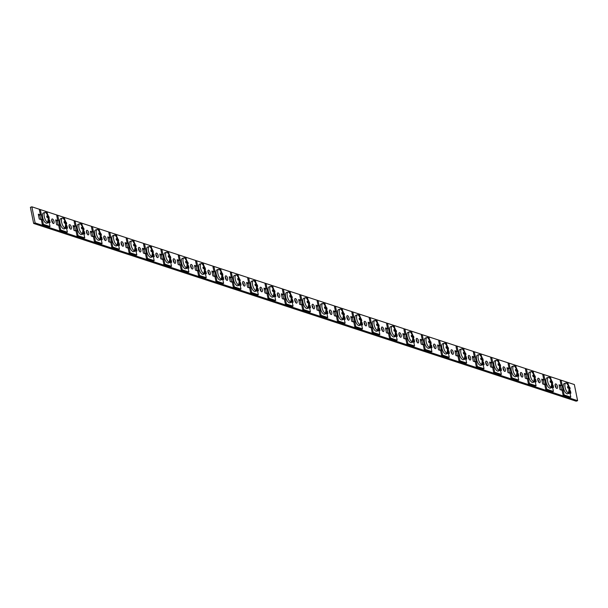 <?xml version="1.0" encoding="UTF-8"?>
<svg xmlns="http://www.w3.org/2000/svg" width="608" height="608" viewBox="0 0 608 608"><rect width="100%" height="100%" fill="white"/><g stroke="black" fill="none" stroke-linecap="round" stroke-linejoin="round"><path stroke-width="0.91" d="M52.432 218.971A2.394 1.003 -108.9 0 1 53.945 221.259A2.394 1.003 -108.9 0 1 53.671 223.501A2.394 1.003 -108.9 0 1 53.344 223.493A2.394 1.003 -108.9 0 1 51.832 221.213A2.394 1.003 -108.9 0 1 52.113 218.971A2.394 1.003 -108.9 0 1 52.432 218.971M52.645 222.916A2.394 1.003 71.1 0 0 51.665 220.05M69.791 224.664A2.394 1.003 -108.9 0 1 71.303 226.944A2.394 1.003 -108.9 0 1 71.03 229.186A2.394 1.003 -108.9 0 1 70.703 229.178A2.394 1.003 -108.9 0 1 69.19 226.898A2.394 1.003 -108.9 0 1 69.472 224.656A2.394 1.003 -108.9 0 1 69.791 224.664M70.004 228.608A2.394 1.003 71.1 0 0 69.023 225.743M87.157 230.348A2.394 1.003 -108.9 0 1 88.669 232.636A2.394 1.003 -108.9 0 1 88.388 234.878A2.394 1.003 -108.9 0 1 88.061 234.87A2.394 1.003 -108.9 0 1 86.556 232.583A2.394 1.003 -108.9 0 1 86.83 230.341A2.394 1.003 -108.9 0 1 87.157 230.348M87.362 234.293A2.394 1.003 71.1 0 0 86.382 231.428M104.515 236.041A2.394 1.003 -108.9 0 1 106.028 238.321A2.394 1.003 -108.9 0 1 105.746 240.563A2.394 1.003 -108.9 0 1 105.427 240.555A2.394 1.003 -108.9 0 1 103.915 238.275A2.394 1.003 -108.9 0 1 104.188 236.033A2.394 1.003 -108.9 0 1 104.515 236.041M104.728 239.985A2.394 1.003 71.1 0 0 103.74 237.12M121.874 241.726A2.394 1.003 -108.9 0 1 123.386 244.006A2.394 1.003 -108.9 0 1 123.105 246.248A2.394 1.003 -108.9 0 1 122.786 246.24A2.394 1.003 -108.9 0 1 121.273 243.96A2.394 1.003 -108.9 0 1 121.547 241.718A2.394 1.003 -108.9 0 1 121.874 241.726M122.086 245.67A2.394 1.003 71.1 0 0 121.098 242.805M139.232 247.41A2.394 1.003 -108.9 0 1 140.744 249.698A2.394 1.003 -108.9 0 1 140.463 251.94A2.394 1.003 -108.9 0 1 140.144 251.932A2.394 1.003 -108.9 0 1 138.632 249.645A2.394 1.003 -108.9 0 1 138.905 247.403A2.394 1.003 -108.9 0 1 139.232 247.41M139.445 251.355A2.394 1.003 71.1 0 0 138.457 248.49M156.59 253.103A2.394 1.003 -108.9 0 1 158.103 255.383A2.394 1.003 -108.9 0 1 157.822 257.625A2.394 1.003 -108.9 0 1 157.502 257.617A2.394 1.003 -108.9 0 1 155.99 255.337A2.394 1.003 -108.9 0 1 156.271 253.095A2.394 1.003 -108.9 0 1 156.59 253.103M156.803 257.047A2.394 1.003 71.1 0 0 155.823 254.182M173.949 258.788A2.394 1.003 -108.9 0 1 175.461 261.068A2.394 1.003 -108.9 0 1 175.18 263.31A2.394 1.003 -108.9 0 1 174.861 263.31A2.394 1.003 -108.9 0 1 173.348 261.022A2.394 1.003 -108.9 0 1 173.63 258.78A2.394 1.003 -108.9 0 1 173.949 258.788M174.162 262.732A2.394 1.003 71.1 0 0 173.181 259.867M191.307 264.472A2.394 1.003 -108.9 0 1 192.82 266.76A2.394 1.003 -108.9 0 1 192.546 269.002A2.394 1.003 -108.9 0 1 192.219 268.994A2.394 1.003 -108.9 0 1 190.707 266.707A2.394 1.003 -108.9 0 1 190.988 264.465A2.394 1.003 -108.9 0 1 191.307 264.472M191.52 268.417A2.394 1.003 71.1 0 0 190.54 265.552M208.666 270.165A2.394 1.003 -108.9 0 1 210.178 272.445A2.394 1.003 -108.9 0 1 209.904 274.687A2.394 1.003 -108.9 0 1 209.578 274.679A2.394 1.003 -108.9 0 1 208.065 272.399A2.394 1.003 -108.9 0 1 208.346 270.157A2.394 1.003 -108.9 0 1 208.666 270.165M208.878 274.109A2.394 1.003 71.1 0 0 207.898 271.244M226.024 275.85A2.394 1.003 -108.9 0 1 227.536 278.137A2.394 1.003 -108.9 0 1 227.263 280.379A2.394 1.003 -108.9 0 1 226.936 280.372A2.394 1.003 -108.9 0 1 225.424 278.084A2.394 1.003 -108.9 0 1 225.705 275.842A2.394 1.003 -108.9 0 1 226.024 275.85M226.237 279.794A2.394 1.003 71.1 0 0 225.256 276.929M243.39 281.534A2.394 1.003 -108.9 0 1 244.895 283.822A2.394 1.003 -108.9 0 1 244.621 286.064A2.394 1.003 -108.9 0 1 244.294 286.056A2.394 1.003 -108.9 0 1 242.79 283.776A2.394 1.003 -108.9 0 1 243.063 281.527A2.394 1.003 -108.9 0 1 243.39 281.534M243.595 285.479A2.394 1.003 71.1 0 0 242.615 282.614M260.748 287.227A2.394 1.003 -108.9 0 1 262.261 289.507A2.394 1.003 -108.9 0 1 261.98 291.749A2.394 1.003 -108.9 0 1 261.66 291.741A2.394 1.003 -108.9 0 1 260.148 289.461A2.394 1.003 -108.9 0 1 260.422 287.219A2.394 1.003 -108.9 0 1 260.748 287.227M260.961 291.171A2.394 1.003 71.1 0 0 259.973 288.306M278.107 292.912A2.394 1.003 -108.9 0 1 279.619 295.199A2.394 1.003 -108.9 0 1 279.338 297.441A2.394 1.003 -108.9 0 1 279.019 297.434A2.394 1.003 -108.9 0 1 277.506 295.146A2.394 1.003 -108.9 0 1 277.78 292.904A2.394 1.003 -108.9 0 1 278.107 292.912M278.32 296.856A2.394 1.003 71.1 0 0 277.332 293.991M295.465 298.604A2.394 1.003 -108.9 0 1 296.978 300.884A2.394 1.003 -108.9 0 1 296.696 303.126A2.394 1.003 -108.9 0 1 296.377 303.118A2.394 1.003 -108.9 0 1 294.865 300.838A2.394 1.003 -108.9 0 1 295.138 298.596A2.394 1.003 -108.9 0 1 295.465 298.604M295.678 302.541A2.394 1.003 71.1 0 0 294.69 299.676M312.824 304.289A2.394 1.003 -108.9 0 1 314.336 306.569A2.394 1.003 -108.9 0 1 314.055 308.811A2.394 1.003 -108.9 0 1 313.736 308.803A2.394 1.003 -108.9 0 1 312.223 306.523A2.394 1.003 -108.9 0 1 312.504 304.281A2.394 1.003 -108.9 0 1 312.824 304.289M313.036 308.233A2.394 1.003 71.1 0 0 312.056 305.368M330.182 309.974A2.394 1.003 -108.9 0 1 331.694 312.261A2.394 1.003 -108.9 0 1 331.413 314.503A2.394 1.003 -108.9 0 1 331.094 314.496A2.394 1.003 -108.9 0 1 329.582 312.208A2.394 1.003 -108.9 0 1 329.863 309.966A2.394 1.003 -108.9 0 1 330.182 309.974M330.395 313.918A2.394 1.003 71.1 0 0 329.414 311.053M347.54 315.666A2.394 1.003 -108.9 0 1 349.053 317.946A2.394 1.003 -108.9 0 1 348.779 320.188A2.394 1.003 -108.9 0 1 348.452 320.18A2.394 1.003 -108.9 0 1 346.94 317.9A2.394 1.003 -108.9 0 1 347.221 315.658A2.394 1.003 -108.9 0 1 347.54 315.666M347.753 319.61A2.394 1.003 71.1 0 0 346.773 316.745M364.899 321.351A2.394 1.003 -108.9 0 1 366.411 323.631A2.394 1.003 -108.9 0 1 366.138 325.873A2.394 1.003 -108.9 0 1 365.811 325.865A2.394 1.003 -108.9 0 1 364.298 323.585A2.394 1.003 -108.9 0 1 364.58 321.343A2.394 1.003 -108.9 0 1 364.899 321.351M365.112 325.295A2.394 1.003 71.1 0 0 364.131 322.43M382.257 327.036A2.394 1.003 -108.9 0 1 383.77 329.323A2.394 1.003 -108.9 0 1 383.496 331.565A2.394 1.003 -108.9 0 1 383.169 331.558A2.394 1.003 -108.9 0 1 381.657 329.27A2.394 1.003 -108.9 0 1 381.938 327.028A2.394 1.003 -108.9 0 1 382.257 327.036M382.47 330.98A2.394 1.003 71.1 0 0 381.49 328.115M399.623 332.728A2.394 1.003 -108.9 0 1 401.128 335.008A2.394 1.003 -108.9 0 1 400.854 337.25A2.394 1.003 -108.9 0 1 400.528 337.242A2.394 1.003 -108.9 0 1 399.015 334.962A2.394 1.003 -108.9 0 1 399.296 332.72A2.394 1.003 -108.9 0 1 399.623 332.728M399.828 336.672A2.394 1.003 71.1 0 0 398.848 333.807M416.982 338.413A2.394 1.003 -108.9 0 1 418.494 340.693A2.394 1.003 -108.9 0 1 418.213 342.942A2.394 1.003 -108.9 0 1 417.894 342.935A2.394 1.003 -108.9 0 1 416.381 340.647A2.394 1.003 -108.9 0 1 416.655 338.405A2.394 1.003 -108.9 0 1 416.982 338.413M417.194 342.357A2.394 1.003 71.1 0 0 416.206 339.492M434.34 344.098A2.394 1.003 -108.9 0 1 435.852 346.385A2.394 1.003 -108.9 0 1 435.571 348.627A2.394 1.003 -108.9 0 1 435.252 348.62A2.394 1.003 -108.9 0 1 433.74 346.332A2.394 1.003 -108.9 0 1 434.013 344.09A2.394 1.003 -108.9 0 1 434.34 344.098M434.553 348.042A2.394 1.003 71.1 0 0 433.565 345.177M451.698 349.79A2.394 1.003 -108.9 0 1 453.211 352.07A2.394 1.003 -108.9 0 1 452.93 354.312A2.394 1.003 -108.9 0 1 452.61 354.304A2.394 1.003 -108.9 0 1 451.098 352.024A2.394 1.003 -108.9 0 1 451.372 349.782A2.394 1.003 -108.9 0 1 451.698 349.79M451.911 353.734A2.394 1.003 71.1 0 0 450.923 350.869M469.057 355.475A2.394 1.003 -108.9 0 1 470.569 357.762A2.394 1.003 -108.9 0 1 470.288 360.004A2.394 1.003 -108.9 0 1 469.969 359.997A2.394 1.003 -108.9 0 1 468.456 357.709A2.394 1.003 -108.9 0 1 468.738 355.467A2.394 1.003 -108.9 0 1 469.057 355.475M469.27 359.419A2.394 1.003 71.1 0 0 468.282 356.554M486.415 361.16A2.394 1.003 -108.9 0 1 487.928 363.447A2.394 1.003 -108.9 0 1 487.646 365.689A2.394 1.003 -108.9 0 1 487.327 365.682A2.394 1.003 -108.9 0 1 485.815 363.402A2.394 1.003 -108.9 0 1 486.096 361.16A2.394 1.003 -108.9 0 1 486.415 361.16M486.628 365.104A2.394 1.003 71.1 0 0 485.648 362.239M503.774 366.852A2.394 1.003 -108.9 0 1 505.286 369.132A2.394 1.003 -108.9 0 1 505.012 371.374A2.394 1.003 -108.9 0 1 504.686 371.366A2.394 1.003 -108.9 0 1 503.173 369.086A2.394 1.003 -108.9 0 1 503.454 366.844A2.394 1.003 -108.9 0 1 503.774 366.852M503.986 370.796A2.394 1.003 71.1 0 0 503.006 367.931M521.132 372.537A2.394 1.003 -108.9 0 1 522.644 374.824A2.394 1.003 -108.9 0 1 522.371 377.066A2.394 1.003 -108.9 0 1 522.044 377.059A2.394 1.003 -108.9 0 1 520.532 374.771A2.394 1.003 -108.9 0 1 520.813 372.529A2.394 1.003 -108.9 0 1 521.132 372.537M521.345 376.481A2.394 1.003 71.1 0 0 520.364 373.616M538.49 378.229A2.394 1.003 -108.9 0 1 540.003 380.509A2.394 1.003 -108.9 0 1 539.729 382.751A2.394 1.003 -108.9 0 1 539.402 382.744A2.394 1.003 -108.9 0 1 537.89 380.464A2.394 1.003 -108.9 0 1 538.171 378.222A2.394 1.003 -108.9 0 1 538.49 378.229M538.703 382.174A2.394 1.003 71.1 0 0 537.723 379.308M555.856 383.914A2.394 1.003 -108.9 0 1 557.361 386.194A2.394 1.003 -108.9 0 1 557.088 388.436A2.394 1.003 -108.9 0 1 556.761 388.428A2.394 1.003 -108.9 0 1 555.248 386.148A2.394 1.003 -108.9 0 1 555.53 383.906A2.394 1.003 -108.9 0 1 555.856 383.914M556.062 387.858A2.394 1.003 71.1 0 0 555.081 384.993M45.098 212.352L43.434 212.929A5.419 2.272 71.1 0 0 42.803 217.998A5.419 2.272 71.1 0 0 46.223 223.166A5.419 2.272 71.1 0 0 46.953 223.182L48.617 222.612A5.419 2.272 -108.9 0 1 47.888 222.589A5.419 2.272 -108.9 0 1 44.468 217.428A5.419 2.272 -108.9 0 1 45.098 212.352A5.419 2.272 -108.9 0 1 45.828 212.374A5.419 2.272 -108.9 0 1 46.938 213.134L49.598 220.864A5.419 2.272 -108.9 0 1 48.617 222.612M62.457 218.044L60.792 218.614A5.419 2.272 71.1 0 0 60.162 223.683A5.419 2.272 71.1 0 0 63.582 228.851A5.419 2.272 71.1 0 0 64.311 228.866L65.976 228.296A5.419 2.272 -108.9 0 1 65.246 228.281A5.419 2.272 -108.9 0 1 61.826 223.113A5.419 2.272 -108.9 0 1 62.457 218.044A5.419 2.272 -108.9 0 1 63.186 218.059A5.419 2.272 -108.9 0 1 64.304 218.819L66.956 226.548A5.419 2.272 -108.9 0 1 65.976 228.296M79.815 223.729L78.151 224.299A5.419 2.272 71.1 0 0 77.52 229.376A5.419 2.272 71.1 0 0 80.94 234.536A5.419 2.272 71.1 0 0 81.67 234.559L83.334 233.981A5.419 2.272 -108.9 0 1 82.604 233.966A5.419 2.272 -108.9 0 1 79.184 228.806A5.419 2.272 -108.9 0 1 79.815 223.729A5.419 2.272 -108.9 0 1 80.545 223.744A5.419 2.272 -108.9 0 1 81.662 224.512L84.314 232.241A5.419 2.272 -108.9 0 1 83.334 233.981M97.174 229.421L95.509 229.991A5.419 2.272 71.1 0 0 94.878 235.06A5.419 2.272 71.1 0 0 98.298 240.228A5.419 2.272 71.1 0 0 99.028 240.244L100.692 239.674A5.419 2.272 -108.9 0 1 99.963 239.651A5.419 2.272 -108.9 0 1 96.543 234.49A5.419 2.272 -108.9 0 1 97.174 229.421A5.419 2.272 -108.9 0 1 97.903 229.436A5.419 2.272 -108.9 0 1 99.02 230.196L101.673 237.926A5.419 2.272 -108.9 0 1 100.692 239.674M114.532 235.106L112.868 235.676A5.419 2.272 71.1 0 0 112.237 240.753A5.419 2.272 71.1 0 0 115.657 245.913A5.419 2.272 71.1 0 0 116.386 245.928L118.051 245.358A5.419 2.272 -108.9 0 1 117.321 245.343A5.419 2.272 -108.9 0 1 113.909 240.175A5.419 2.272 -108.9 0 1 114.532 235.106A5.419 2.272 -108.9 0 1 115.262 235.121A5.419 2.272 -108.9 0 1 116.379 235.881L119.031 243.61A5.419 2.272 -108.9 0 1 118.051 245.358M131.89 240.791L130.226 241.368A5.419 2.272 71.1 0 0 129.595 246.438A5.419 2.272 71.1 0 0 133.015 251.598A5.419 2.272 71.1 0 0 133.745 251.621L135.417 251.043A5.419 2.272 -108.9 0 1 134.687 251.028A5.419 2.272 -108.9 0 1 131.267 245.868A5.419 2.272 -108.9 0 1 131.89 240.791A5.419 2.272 -108.9 0 1 132.62 240.806A5.419 2.272 -108.9 0 1 133.737 241.574L136.39 249.303A5.419 2.272 -108.9 0 1 135.417 251.043M149.256 246.483L147.584 247.053A5.419 2.272 71.1 0 0 146.954 252.122A5.419 2.272 71.1 0 0 150.374 257.29A5.419 2.272 71.1 0 0 151.103 257.306L152.775 256.736A5.419 2.272 -108.9 0 1 152.046 256.72A5.419 2.272 -108.9 0 1 148.626 251.552A5.419 2.272 -108.9 0 1 149.256 246.483A5.419 2.272 -108.9 0 1 149.986 246.498A5.419 2.272 -108.9 0 1 151.096 247.258L153.748 254.988A5.419 2.272 -108.9 0 1 152.775 256.736M166.615 252.168L164.943 252.738A5.419 2.272 71.1 0 0 164.32 257.815A5.419 2.272 71.1 0 0 167.74 262.975A5.419 2.272 71.1 0 0 168.469 262.99L170.134 262.42A5.419 2.272 -108.9 0 1 169.404 262.405A5.419 2.272 -108.9 0 1 165.984 257.237A5.419 2.272 -108.9 0 1 166.615 252.168A5.419 2.272 -108.9 0 1 167.344 252.183A5.419 2.272 -108.9 0 1 168.454 252.943L171.106 260.672A5.419 2.272 -108.9 0 1 170.134 262.42M183.973 257.853L182.309 258.43A5.419 2.272 71.1 0 0 181.678 263.5A5.419 2.272 71.1 0 0 185.098 268.668A5.419 2.272 71.1 0 0 185.828 268.683L187.492 268.105A5.419 2.272 -108.9 0 1 186.762 268.09A5.419 2.272 -108.9 0 1 183.342 262.93A5.419 2.272 -108.9 0 1 183.973 257.853A5.419 2.272 -108.9 0 1 184.703 257.876A5.419 2.272 -108.9 0 1 185.812 258.636L188.465 266.365A5.419 2.272 -108.9 0 1 187.492 268.105M201.332 263.545L199.667 264.115A5.419 2.272 71.1 0 0 199.036 269.184A5.419 2.272 71.1 0 0 202.456 274.352A5.419 2.272 71.1 0 0 203.186 274.368L204.85 273.798A5.419 2.272 -108.9 0 1 204.121 273.782A5.419 2.272 -108.9 0 1 200.701 268.614A5.419 2.272 -108.9 0 1 201.332 263.545A5.419 2.272 -108.9 0 1 202.061 263.56A5.419 2.272 -108.9 0 1 203.171 264.32L205.831 272.05A5.419 2.272 -108.9 0 1 204.85 273.798M218.69 269.23L217.026 269.8A5.419 2.272 71.1 0 0 216.395 274.877A5.419 2.272 71.1 0 0 219.815 280.037A5.419 2.272 71.1 0 0 220.544 280.052L222.209 279.482A5.419 2.272 -108.9 0 1 221.479 279.467A5.419 2.272 -108.9 0 1 218.059 274.299A5.419 2.272 -108.9 0 1 218.69 269.23A5.419 2.272 -108.9 0 1 219.42 269.245A5.419 2.272 -108.9 0 1 220.537 270.005L223.189 277.734A5.419 2.272 -108.9 0 1 222.209 279.482M236.048 274.915L234.384 275.492A5.419 2.272 71.1 0 0 233.753 280.562A5.419 2.272 71.1 0 0 237.173 285.73A5.419 2.272 71.1 0 0 237.903 285.745L239.567 285.175A5.419 2.272 -108.9 0 1 238.838 285.152A5.419 2.272 -108.9 0 1 235.418 279.992A5.419 2.272 -108.9 0 1 236.048 274.915A5.419 2.272 -108.9 0 1 236.778 274.938A5.419 2.272 -108.9 0 1 237.895 275.698L240.548 283.427A5.419 2.272 -108.9 0 1 239.567 285.175M253.407 280.607L251.742 281.177A5.419 2.272 71.1 0 0 251.112 286.246A5.419 2.272 71.1 0 0 254.532 291.414A5.419 2.272 71.1 0 0 255.261 291.43L256.926 290.86A5.419 2.272 -108.9 0 1 256.196 290.844A5.419 2.272 -108.9 0 1 252.776 285.676A5.419 2.272 -108.9 0 1 253.407 280.607A5.419 2.272 -108.9 0 1 254.136 280.622A5.419 2.272 -108.9 0 1 255.254 281.382L257.906 289.112A5.419 2.272 -108.9 0 1 256.926 290.86M270.765 286.292L269.101 286.862A5.419 2.272 71.1 0 0 268.47 291.939A5.419 2.272 71.1 0 0 271.89 297.099A5.419 2.272 71.1 0 0 272.62 297.122L274.284 296.544A5.419 2.272 -108.9 0 1 273.554 296.529A5.419 2.272 -108.9 0 1 270.142 291.369A5.419 2.272 -108.9 0 1 270.765 286.292A5.419 2.272 -108.9 0 1 271.495 286.307A5.419 2.272 -108.9 0 1 272.612 287.067L275.264 294.804A5.419 2.272 -108.9 0 1 274.284 296.544M288.124 291.984L286.459 292.554A5.419 2.272 71.1 0 0 285.828 297.624A5.419 2.272 71.1 0 0 289.248 302.792A5.419 2.272 71.1 0 0 289.978 302.807L291.65 302.237A5.419 2.272 -108.9 0 1 290.92 302.214A5.419 2.272 -108.9 0 1 287.5 297.054A5.419 2.272 -108.9 0 1 288.124 291.984A5.419 2.272 -108.9 0 1 288.853 292A5.419 2.272 -108.9 0 1 289.97 292.76L292.623 300.489A5.419 2.272 -108.9 0 1 291.65 302.237M305.49 297.669L303.818 298.239A5.419 2.272 71.1 0 0 303.187 303.316A5.419 2.272 71.1 0 0 306.607 308.476A5.419 2.272 71.1 0 0 307.336 308.492L309.008 307.922A5.419 2.272 -108.9 0 1 308.279 307.906A5.419 2.272 -108.9 0 1 304.859 302.738A5.419 2.272 -108.9 0 1 305.49 297.669A5.419 2.272 -108.9 0 1 306.219 297.684A5.419 2.272 -108.9 0 1 307.329 298.444L309.981 306.174A5.419 2.272 -108.9 0 1 309.008 307.922M322.848 303.354L321.176 303.924A5.419 2.272 71.1 0 0 320.553 309.001A5.419 2.272 71.1 0 0 323.973 314.161A5.419 2.272 71.1 0 0 324.702 314.184L326.367 313.606A5.419 2.272 -108.9 0 1 325.637 313.591A5.419 2.272 -108.9 0 1 322.217 308.431A5.419 2.272 -108.9 0 1 322.848 303.354A5.419 2.272 -108.9 0 1 323.578 303.369A5.419 2.272 -108.9 0 1 324.687 304.137L327.34 311.866A5.419 2.272 -108.9 0 1 326.367 313.606M340.206 309.046L338.542 309.616A5.419 2.272 71.1 0 0 337.911 314.686A5.419 2.272 71.1 0 0 341.331 319.854A5.419 2.272 71.1 0 0 342.061 319.869L343.725 319.299A5.419 2.272 -108.9 0 1 342.996 319.284A5.419 2.272 -108.9 0 1 339.576 314.116A5.419 2.272 -108.9 0 1 340.206 309.046A5.419 2.272 -108.9 0 1 340.936 309.062A5.419 2.272 -108.9 0 1 342.046 309.822L344.698 317.551A5.419 2.272 -108.9 0 1 343.725 319.299M357.565 314.731L355.9 315.301A5.419 2.272 71.1 0 0 355.27 320.378A5.419 2.272 71.1 0 0 358.69 325.538A5.419 2.272 71.1 0 0 359.419 325.554L361.084 324.984A5.419 2.272 -108.9 0 1 360.354 324.968A5.419 2.272 -108.9 0 1 356.934 319.8A5.419 2.272 -108.9 0 1 357.565 314.731A5.419 2.272 -108.9 0 1 358.294 314.746A5.419 2.272 -108.9 0 1 359.404 315.506L362.064 323.236A5.419 2.272 -108.9 0 1 361.084 324.984M374.923 320.416L373.259 320.994A5.419 2.272 71.1 0 0 372.628 326.063A5.419 2.272 71.1 0 0 376.048 331.223A5.419 2.272 71.1 0 0 376.778 331.246L378.442 330.668A5.419 2.272 -108.9 0 1 377.712 330.653A5.419 2.272 -108.9 0 1 374.292 325.493A5.419 2.272 -108.9 0 1 374.923 320.416A5.419 2.272 -108.9 0 1 375.653 320.431A5.419 2.272 -108.9 0 1 376.77 321.199L379.422 328.928A5.419 2.272 -108.9 0 1 378.442 330.668M392.282 326.108L390.617 326.678A5.419 2.272 71.1 0 0 389.986 331.748A5.419 2.272 71.1 0 0 393.406 336.916A5.419 2.272 71.1 0 0 394.136 336.931L395.8 336.361A5.419 2.272 -108.9 0 1 395.071 336.346A5.419 2.272 -108.9 0 1 391.651 331.178A5.419 2.272 -108.9 0 1 392.282 326.108A5.419 2.272 -108.9 0 1 393.011 326.124A5.419 2.272 -108.9 0 1 394.128 326.884L396.781 334.613A5.419 2.272 -108.9 0 1 395.8 336.361M409.64 331.793L407.976 332.363A5.419 2.272 71.1 0 0 407.345 337.44A5.419 2.272 71.1 0 0 410.765 342.6A5.419 2.272 71.1 0 0 411.494 342.616L413.159 342.046A5.419 2.272 -108.9 0 1 412.429 342.03A5.419 2.272 -108.9 0 1 409.009 336.862A5.419 2.272 -108.9 0 1 409.64 331.793A5.419 2.272 -108.9 0 1 410.37 331.808A5.419 2.272 -108.9 0 1 411.487 332.568L414.139 340.298A5.419 2.272 -108.9 0 1 413.159 342.046M426.998 337.478L425.334 338.056A5.419 2.272 71.1 0 0 424.703 343.125A5.419 2.272 71.1 0 0 428.123 348.293A5.419 2.272 71.1 0 0 428.853 348.308L430.517 347.738A5.419 2.272 -108.9 0 1 429.788 347.715A5.419 2.272 -108.9 0 1 426.368 342.555A5.419 2.272 -108.9 0 1 426.998 337.478A5.419 2.272 -108.9 0 1 427.728 337.501A5.419 2.272 -108.9 0 1 428.845 338.261L431.498 345.99A5.419 2.272 -108.9 0 1 430.517 347.738M444.357 343.17L442.692 343.74A5.419 2.272 71.1 0 0 442.062 348.81A5.419 2.272 71.1 0 0 445.482 353.978A5.419 2.272 71.1 0 0 446.211 353.993L447.883 353.423A5.419 2.272 -108.9 0 1 447.154 353.408A5.419 2.272 -108.9 0 1 443.734 348.24A5.419 2.272 -108.9 0 1 444.357 343.17A5.419 2.272 -108.9 0 1 445.086 343.186A5.419 2.272 -108.9 0 1 446.204 343.946L448.856 351.675A5.419 2.272 -108.9 0 1 447.883 353.423M461.723 348.855L460.051 349.425A5.419 2.272 71.1 0 0 459.42 354.502A5.419 2.272 71.1 0 0 462.84 359.662A5.419 2.272 71.1 0 0 463.57 359.678L465.242 359.108A5.419 2.272 -108.9 0 1 464.512 359.092A5.419 2.272 -108.9 0 1 461.092 353.924A5.419 2.272 -108.9 0 1 461.723 348.855A5.419 2.272 -108.9 0 1 462.452 348.87A5.419 2.272 -108.9 0 1 463.562 349.63L466.214 357.367A5.419 2.272 -108.9 0 1 465.242 359.108M479.081 354.54L477.409 355.118A5.419 2.272 71.1 0 0 476.786 360.187A5.419 2.272 71.1 0 0 480.206 365.355A5.419 2.272 71.1 0 0 480.928 365.37L482.6 364.8A5.419 2.272 -108.9 0 1 481.87 364.777A5.419 2.272 -108.9 0 1 478.45 359.617A5.419 2.272 -108.9 0 1 479.081 354.54A5.419 2.272 -108.9 0 1 479.811 354.563A5.419 2.272 -108.9 0 1 480.92 355.323L483.573 363.052A5.419 2.272 -108.9 0 1 482.6 364.8M496.44 360.232L494.775 360.802A5.419 2.272 71.1 0 0 494.144 365.872A5.419 2.272 71.1 0 0 497.564 371.04A5.419 2.272 71.1 0 0 498.294 371.055L499.958 370.485A5.419 2.272 -108.9 0 1 499.229 370.47A5.419 2.272 -108.9 0 1 495.809 365.302A5.419 2.272 -108.9 0 1 496.44 360.232A5.419 2.272 -108.9 0 1 497.169 360.248A5.419 2.272 -108.9 0 1 498.279 361.008L500.931 368.737A5.419 2.272 -108.9 0 1 499.958 370.485M513.798 365.917L512.134 366.487A5.419 2.272 71.1 0 0 511.503 371.564A5.419 2.272 71.1 0 0 514.923 376.724A5.419 2.272 71.1 0 0 515.652 376.747L517.317 376.17A5.419 2.272 -108.9 0 1 516.587 376.154A5.419 2.272 -108.9 0 1 513.167 370.994A5.419 2.272 -108.9 0 1 513.798 365.917A5.419 2.272 -108.9 0 1 514.528 365.932A5.419 2.272 -108.9 0 1 515.637 366.7L518.29 374.429A5.419 2.272 -108.9 0 1 517.317 376.17M531.156 371.61L529.492 372.18A5.419 2.272 71.1 0 0 528.861 377.249A5.419 2.272 71.1 0 0 532.281 382.417A5.419 2.272 71.1 0 0 533.011 382.432L534.675 381.862A5.419 2.272 -108.9 0 1 533.946 381.839A5.419 2.272 -108.9 0 1 530.526 376.679A5.419 2.272 -108.9 0 1 531.156 371.61A5.419 2.272 -108.9 0 1 531.886 371.625A5.419 2.272 -108.9 0 1 532.996 372.385L535.656 380.114A5.419 2.272 -108.9 0 1 534.675 381.862M565.873 382.979L564.209 383.557A5.419 2.272 71.1 0 0 563.578 388.626A5.419 2.272 71.1 0 0 566.998 393.786A5.419 2.272 71.1 0 0 567.728 393.809L569.392 393.232A5.419 2.272 -108.9 0 1 568.662 393.216A5.419 2.272 -108.9 0 1 565.242 388.056A5.419 2.272 -108.9 0 1 565.873 382.979A5.419 2.272 -108.9 0 1 566.603 382.994A5.419 2.272 -108.9 0 1 567.72 383.762L570.372 391.491A5.419 2.272 -108.9 0 1 569.392 393.232M548.515 377.294L546.85 377.864A5.419 2.272 71.1 0 0 546.22 382.941A5.419 2.272 71.1 0 0 549.64 388.102A5.419 2.272 71.1 0 0 550.369 388.117L552.034 387.547A5.419 2.272 -108.9 0 1 551.304 387.532A5.419 2.272 -108.9 0 1 547.884 382.364A5.419 2.272 -108.9 0 1 548.515 377.294A5.419 2.272 -108.9 0 1 549.244 377.31A5.419 2.272 -108.9 0 1 550.362 378.07L553.014 385.799A5.419 2.272 -108.9 0 1 552.034 387.547M551.783 387.205L551.076 386.977A9.409 8.147 -71.9 0 0 551.486 382.516L550.407 382.333L550.118 380.935L551.205 381.117A9.409 8.147 -71.9 0 0 549.161 377.5L549.868 377.728A9.409 8.147 108.1 0 1 551.904 381.353L552.756 383.108L552.186 382.751A9.409 8.147 108.1 0 1 551.783 387.205L551.426 385.464M551.73 382.903A2.402 1.003 71.1 0 0 551.509 382.037L550.597 381.33M550.042 378.586L549.868 377.728M569.141 392.897L568.434 392.662A9.409 8.147 -71.9 0 0 568.845 388.208L567.766 388.026L567.484 386.627L568.564 386.802A9.409 8.147 -71.9 0 0 566.519 383.184L567.226 383.42A9.409 8.147 108.1 0 1 569.263 387.038L569.833 387.395L570.114 388.793L569.552 388.436A9.409 8.147 108.1 0 1 569.141 392.897L568.792 391.157M569.088 388.596A2.402 1.003 71.1 0 0 568.868 387.729L567.956 387.015M567.401 384.271L567.226 383.42M534.417 381.52L533.718 381.284A9.409 8.147 -71.9 0 0 534.128 376.831L533.041 376.648L532.76 375.25L533.839 375.432A9.409 8.147 -71.9 0 0 531.802 371.815L532.509 372.043A9.409 8.147 108.1 0 1 534.546 375.66L535.116 376.018L535.397 377.416L534.827 377.059A9.409 8.147 108.1 0 1 534.417 381.52L534.067 379.78M534.371 377.218A2.402 1.003 71.1 0 0 534.151 376.352L533.231 375.638M532.684 372.894L532.509 372.043M517.058 375.828L516.359 375.6A9.409 8.147 -71.9 0 0 516.762 371.138L515.683 370.964L515.402 369.565L516.481 369.74A9.409 8.147 -71.9 0 0 514.444 366.122L515.151 366.358A9.409 8.147 108.1 0 1 517.188 369.976L518.039 371.731L517.469 371.374A9.409 8.147 108.1 0 1 517.058 375.828L516.709 374.095M517.013 371.526A2.402 1.003 71.1 0 0 516.792 370.667L515.873 369.953M515.326 367.209L515.151 366.358M499.7 370.143L498.993 369.915A9.409 8.147 -71.9 0 0 499.404 365.454L498.324 365.271L498.043 363.873L499.122 364.055A9.409 8.147 -71.9 0 0 497.086 360.438L497.792 360.666A9.409 8.147 108.1 0 1 499.829 364.283L500.673 366.046L500.11 365.682A9.409 8.147 108.1 0 1 499.7 370.143L499.35 368.402M499.654 365.841A2.402 1.003 71.1 0 0 499.426 364.975L498.514 364.268M497.96 361.524L497.792 360.666M482.342 364.458L481.635 364.222A9.409 8.147 -71.9 0 0 482.045 359.769L480.966 359.586L480.685 358.188L481.764 358.37A9.409 8.147 -71.9 0 0 479.727 354.753L480.434 354.981A9.409 8.147 108.1 0 1 482.471 358.598L483.314 360.354L482.752 359.997A9.409 8.147 108.1 0 1 482.342 364.458L481.992 362.718M482.296 360.156A2.402 1.003 71.1 0 0 482.068 359.29L481.156 358.576M480.601 355.832L480.434 354.981M464.983 358.766L464.276 358.538A9.409 8.147 -71.9 0 0 464.687 354.076L463.608 353.902L463.326 352.503L464.406 352.678A9.409 8.147 -71.9 0 0 462.369 349.06L463.076 349.296A9.409 8.147 108.1 0 1 465.112 352.914L465.675 353.271L465.956 354.669L465.394 354.312A9.409 8.147 108.1 0 1 464.983 358.766L464.634 357.033M464.938 354.464A2.402 1.003 71.1 0 0 464.71 353.605L463.798 352.891M463.243 350.147L463.076 349.296M447.625 353.081L446.918 352.853A9.409 8.147 -71.9 0 0 447.328 348.392L446.249 348.209L445.968 346.811L447.047 346.993A9.409 8.147 -71.9 0 0 445.01 343.376L445.71 343.604A9.409 8.147 108.1 0 1 447.754 347.221L448.598 348.984L448.035 348.62A9.409 8.147 108.1 0 1 447.625 353.081L447.275 351.34M447.579 348.779A2.402 1.003 71.1 0 0 447.351 347.913L446.439 347.198M445.884 344.462L445.71 343.604M430.266 347.396L429.56 347.16A9.409 8.147 -71.9 0 0 429.97 342.707L428.891 342.524L428.61 341.126L429.689 341.308A9.409 8.147 -71.9 0 0 427.652 337.691L428.351 337.919A9.409 8.147 108.1 0 1 430.396 341.536L431.239 343.292L430.677 342.935A9.409 8.147 108.1 0 1 430.266 347.396L429.917 345.656M430.221 343.094A2.402 1.003 71.1 0 0 429.993 342.228L429.081 341.514M428.526 338.77L428.351 337.919M412.908 341.704L412.201 341.476A9.409 8.147 -71.9 0 0 412.612 337.014L411.532 336.84L411.251 335.434L412.33 335.616A9.409 8.147 -71.9 0 0 410.286 331.998L410.993 332.234A9.409 8.147 108.1 0 1 413.03 335.852L413.6 336.209L413.881 337.607L413.318 337.25A9.409 8.147 108.1 0 1 412.908 341.704L412.558 339.971M412.855 337.402A2.402 1.003 71.1 0 0 412.634 336.536L411.722 335.829M411.168 333.085L410.993 332.234M395.55 336.019L394.843 335.791A9.409 8.147 -71.9 0 0 395.253 331.33L394.174 331.147L393.885 329.749L394.972 329.931A9.409 8.147 -71.9 0 0 392.928 326.314L393.634 326.542A9.409 8.147 108.1 0 1 395.671 330.159L396.241 330.524L396.522 331.922L395.952 331.558A9.409 8.147 108.1 0 1 395.55 336.019L395.192 334.278M395.496 331.717A2.402 1.003 71.1 0 0 395.276 330.851L394.364 330.136M393.809 327.393L393.634 326.542M378.184 330.334L377.484 330.098A9.409 8.147 -71.9 0 0 377.895 325.645L376.808 325.462L376.527 324.064L377.606 324.246A9.409 8.147 -71.9 0 0 375.569 320.621L376.276 320.857A9.409 8.147 108.1 0 1 378.313 324.474L378.883 324.832L379.164 326.23L378.594 325.873A9.409 8.147 108.1 0 1 378.184 330.334L377.834 328.594M378.138 326.032A2.402 1.003 71.1 0 0 377.918 325.166L376.998 324.452M376.451 321.708L376.276 320.857M360.825 324.642L360.126 324.414A9.409 8.147 -71.9 0 0 360.529 319.952L359.45 319.77L359.168 318.372L360.248 318.554A9.409 8.147 -71.9 0 0 358.211 314.936L358.918 315.172A9.409 8.147 108.1 0 1 360.954 318.79L361.806 320.545L361.236 320.188A9.409 8.147 108.1 0 1 360.825 324.642L360.476 322.909M360.78 320.34A2.402 1.003 71.1 0 0 360.559 319.474L359.64 318.767M359.092 316.023L358.918 315.172M343.467 318.957L342.76 318.721A9.409 8.147 -71.9 0 0 343.17 314.268L342.091 314.085L341.81 312.687L342.889 312.869A9.409 8.147 -71.9 0 0 340.852 309.252L341.559 309.48A9.409 8.147 108.1 0 1 343.596 313.097L344.158 313.462L344.44 314.86L343.877 314.496A9.409 8.147 108.1 0 1 343.467 318.957L343.117 317.216M343.421 314.655A2.402 1.003 71.1 0 0 343.193 313.789L342.281 313.074M341.726 310.331L341.559 309.48M326.108 313.264L325.402 313.036A9.409 8.147 -71.9 0 0 325.812 308.575L324.733 308.4L324.452 307.002L325.531 307.177A9.409 8.147 -71.9 0 0 323.494 303.559L324.201 303.795A9.409 8.147 108.1 0 1 326.238 307.412L326.8 307.77L327.081 309.168L326.519 308.811A9.409 8.147 108.1 0 1 326.108 313.264L325.759 311.532M326.063 308.97A2.402 1.003 71.1 0 0 325.835 308.104L324.923 307.39M324.368 304.646L324.201 303.795M308.75 307.58L308.043 307.352A9.409 8.147 -71.9 0 0 308.454 302.89L307.374 302.708L307.093 301.31L308.172 301.492A9.409 8.147 -71.9 0 0 306.136 297.874L306.842 298.102A9.409 8.147 108.1 0 1 308.879 301.72L309.723 303.483L309.16 303.126A9.409 8.147 108.1 0 1 308.75 307.58L308.4 305.839M308.704 303.278A2.402 1.003 71.1 0 0 308.476 302.412L307.564 301.705M307.01 298.961L306.842 298.102M291.392 301.895L290.685 301.659A9.409 8.147 -71.9 0 0 291.095 297.206L290.016 297.023L289.735 295.625L290.814 295.807A9.409 8.147 -71.9 0 0 288.777 292.19L289.476 292.418A9.409 8.147 108.1 0 1 291.521 296.035L292.364 297.791L291.802 297.434A9.409 8.147 108.1 0 1 291.392 301.895L291.042 300.154M291.346 297.593A2.402 1.003 71.1 0 0 291.118 296.727L290.206 296.012M289.651 293.269L289.476 292.418M274.033 296.202L273.326 295.974A9.409 8.147 -71.9 0 0 273.737 291.513L272.658 291.338L272.376 289.94L273.456 290.115A9.409 8.147 -71.9 0 0 271.419 286.497L272.118 286.733A9.409 8.147 108.1 0 1 274.162 290.35L274.725 290.708L275.006 292.106L274.444 291.749A9.409 8.147 108.1 0 1 274.033 296.202L273.684 294.47M273.988 291.901A2.402 1.003 71.1 0 0 273.76 291.042L272.848 290.328M272.293 287.584L272.118 286.733M256.675 290.518L255.968 290.29A9.409 8.147 -71.9 0 0 256.378 285.828L255.299 285.646L255.018 284.248L256.097 284.43A9.409 8.147 -71.9 0 0 254.053 280.812L254.76 281.04A9.409 8.147 108.1 0 1 256.796 284.658L257.366 285.023L257.648 286.421L257.085 286.056A9.409 8.147 108.1 0 1 256.675 290.518L256.325 288.777M256.622 286.216A2.402 1.003 71.1 0 0 256.401 285.35L255.489 284.635M254.934 281.899L254.76 281.04M239.316 284.833L238.61 284.597A9.409 8.147 -71.9 0 0 239.02 280.144L237.941 279.961L237.66 278.563L238.739 278.745A9.409 8.147 -71.9 0 0 236.694 275.128L237.401 275.356A9.409 8.147 108.1 0 1 239.438 278.973L240.289 280.729L239.719 280.372A9.409 8.147 108.1 0 1 239.316 284.833L238.959 283.092M239.263 280.531A2.402 1.003 71.1 0 0 239.043 279.665L238.131 278.95M237.576 276.207L237.401 275.356M221.95 279.14L221.251 278.912A9.409 8.147 -71.9 0 0 221.662 274.451L220.582 274.276L220.294 272.878L221.373 273.053A9.409 8.147 -71.9 0 0 219.336 269.435L220.043 269.671A9.409 8.147 108.1 0 1 222.08 273.288L222.931 275.044L222.361 274.687A9.409 8.147 108.1 0 1 221.95 279.14L221.601 277.408M221.905 274.839A2.402 1.003 71.1 0 0 221.684 273.98L220.765 273.266M220.218 270.522L220.043 269.671M204.592 273.456L203.893 273.228A9.409 8.147 -71.9 0 0 204.296 268.766L203.216 268.584L202.935 267.186L204.014 267.368A9.409 8.147 -71.9 0 0 201.978 263.75L202.684 263.978A9.409 8.147 108.1 0 1 204.721 267.596L205.572 269.359L205.002 268.994A9.409 8.147 108.1 0 1 204.592 273.456L204.242 271.715M204.546 269.154A2.402 1.003 71.1 0 0 204.326 268.288L203.406 267.573M202.859 264.837L202.684 263.978M187.234 267.771L186.527 267.535A9.409 8.147 -71.9 0 0 186.937 263.082L185.858 262.899L185.577 261.501L186.656 261.683A9.409 8.147 -71.9 0 0 184.619 258.066L185.326 258.294A9.409 8.147 108.1 0 1 187.363 261.911L187.925 262.268L188.206 263.667L187.644 263.31A9.409 8.147 108.1 0 1 187.234 267.771L186.884 266.03M187.188 263.469A2.402 1.003 71.1 0 0 186.968 262.603L186.048 261.888M185.493 259.145L185.326 258.294M169.875 262.078L169.168 261.85A9.409 8.147 -71.9 0 0 169.579 257.389L168.5 257.207L168.218 255.808L169.298 255.991A9.409 8.147 -71.9 0 0 167.261 252.373L167.968 252.609A9.409 8.147 108.1 0 1 170.004 256.226L170.848 257.982L170.286 257.625A9.409 8.147 108.1 0 1 169.875 262.078L169.526 260.346M169.83 257.777A2.402 1.003 71.1 0 0 169.602 256.91L168.69 256.204M168.135 253.46L167.968 252.609M152.517 256.394L151.81 256.158A9.409 8.147 -71.9 0 0 152.22 251.704L151.141 251.522L150.86 250.124L151.939 250.306A9.409 8.147 -71.9 0 0 149.902 246.688L150.609 246.916A9.409 8.147 108.1 0 1 152.646 250.534L153.49 252.297L152.927 251.932A9.409 8.147 108.1 0 1 152.517 256.394L152.167 254.653M152.471 252.092A2.402 1.003 71.1 0 0 152.243 251.226L151.331 250.511M150.776 247.768L150.609 246.916M135.158 250.709L134.452 250.473A9.409 8.147 -71.9 0 0 134.862 246.02L133.783 245.837L133.502 244.439L134.581 244.614A9.409 8.147 -71.9 0 0 132.544 240.996L133.251 241.232A9.409 8.147 108.1 0 1 135.288 244.849L135.85 245.206L136.131 246.605L135.569 246.248A9.409 8.147 108.1 0 1 135.158 250.709L134.809 248.968M135.113 246.407A2.402 1.003 71.1 0 0 134.885 245.541L133.973 244.826M133.418 242.083L133.251 241.232M117.8 245.016L117.093 244.788A9.409 8.147 -71.9 0 0 117.504 240.327L116.424 240.145L116.143 238.746L117.222 238.929A9.409 8.147 -71.9 0 0 115.186 235.311L115.885 235.539A9.409 8.147 108.1 0 1 117.929 239.164L118.773 240.92L118.21 240.563A9.409 8.147 108.1 0 1 117.8 245.016L117.45 243.276M117.754 240.715A2.402 1.003 71.1 0 0 117.526 239.848L116.614 239.142M116.06 236.398L115.885 235.539M100.442 239.332L99.735 239.096A9.409 8.147 -71.9 0 0 100.145 234.642L99.066 234.46L98.785 233.062L99.864 233.244A9.409 8.147 -71.9 0 0 97.827 229.626L98.526 229.854A9.409 8.147 108.1 0 1 100.563 233.472L101.133 233.829L101.414 235.228L100.852 234.87A9.409 8.147 108.1 0 1 100.442 239.332L100.092 237.591M100.388 235.03A2.402 1.003 71.1 0 0 100.168 234.164L99.256 233.449M98.701 230.706L98.526 229.854M83.083 233.639L82.376 233.411A9.409 8.147 -71.9 0 0 82.787 228.95L81.708 228.775L81.426 227.377L82.506 227.552A9.409 8.147 -71.9 0 0 80.461 223.934L81.168 224.17A9.409 8.147 108.1 0 1 83.205 227.787L83.775 228.144L84.056 229.543L83.486 229.186A9.409 8.147 108.1 0 1 83.083 233.639L82.726 231.906M83.03 229.338A2.402 1.003 71.1 0 0 82.81 228.479L81.898 227.764M81.343 225.021L81.168 224.17M65.717 227.954L65.018 227.726A9.409 8.147 -71.9 0 0 65.428 223.265L64.349 223.083L64.06 221.684L65.14 221.867A9.409 8.147 -71.9 0 0 63.103 218.249L63.81 218.477A9.409 8.147 108.1 0 1 65.846 222.095L66.416 222.46L66.698 223.858L66.128 223.493A9.409 8.147 108.1 0 1 65.717 227.954L65.368 226.214M65.672 223.653A2.402 1.003 71.1 0 0 65.451 222.786L64.532 222.08M63.984 219.336L63.81 218.477M48.359 222.27L47.66 222.034A9.409 8.147 -71.9 0 0 48.062 217.58L46.983 217.398L46.702 216L47.781 216.182A9.409 8.147 -71.9 0 0 45.744 212.564L46.451 212.792A9.409 8.147 108.1 0 1 48.488 216.41L49.339 218.166L48.769 217.808A9.409 8.147 108.1 0 1 48.359 222.27L48.009 220.529M48.313 217.968A2.402 1.003 71.1 0 0 48.093 217.102L47.173 216.387M46.626 213.644L46.451 212.792M550.179 381.467L551.205 381.117M550.681 381.771L551.904 381.353M551.509 382.037L552.474 381.71M551.532 382.972L552.186 382.751M567.538 387.159L568.564 386.802M568.039 387.456L569.263 387.038M568.868 387.729L569.833 387.395M568.89 388.664L569.552 388.436M532.821 375.782L533.839 375.432M533.322 376.078L534.546 375.66M534.151 376.352L535.116 376.018M534.174 377.287L534.827 377.059M515.462 370.097L516.481 369.74M515.964 370.394L517.188 369.976M516.792 370.667L517.75 370.333M516.815 371.602L517.469 371.374M498.096 364.405L499.122 364.055M498.606 364.709L499.829 364.283M499.426 364.975L500.392 364.648M499.457 365.91L500.11 365.682M480.738 358.72L481.764 358.37M481.247 359.016L482.471 358.598M482.068 359.29L483.033 358.956M482.091 360.225L482.752 359.997M463.38 353.035L464.406 352.678M463.889 353.332L465.112 352.914M464.71 353.605L465.675 353.271M464.732 354.532L465.394 354.312M446.021 347.343L447.047 346.993M446.53 347.647L447.754 347.221M447.351 347.913L448.316 347.586M447.374 348.848L448.035 348.62M428.663 341.658L429.689 341.308M429.172 341.954L430.396 341.536M429.993 342.228L430.958 341.894M430.016 343.163L430.677 342.935M411.304 335.973L412.33 335.616M411.806 336.27L413.03 335.852M412.634 336.536L413.6 336.209M412.657 337.47L413.318 337.25M393.946 330.281L394.972 329.931M394.448 330.585L395.671 330.159M395.276 330.851L396.241 330.524M395.299 331.786L395.952 331.558M376.588 324.596L377.606 324.246M377.089 324.892L378.313 324.474M377.918 325.166L378.883 324.832M377.94 326.101L378.594 325.873M359.229 318.904L360.248 318.554M359.731 319.208L360.954 318.79M360.559 319.474L361.517 319.147M360.582 320.408L361.236 320.188M341.863 313.219L342.889 312.869M342.372 313.515L343.596 313.097M343.193 313.789L344.158 313.462M343.224 314.724L343.877 314.496M324.505 307.534L325.531 307.177M325.014 307.83L326.238 307.412M325.835 308.104L326.8 307.77M325.858 309.039L326.519 308.811M307.146 301.842L308.172 301.492M307.656 302.146L308.879 301.72M308.476 302.412L309.442 302.085M308.499 303.346L309.16 303.126M289.788 296.157L290.814 295.807M290.297 296.453L291.521 296.035M291.118 296.727L292.083 296.392M291.141 297.662L291.802 297.434M272.43 290.472L273.456 290.115M272.939 290.768L274.162 290.35M273.76 291.042L274.725 290.708M273.782 291.977L274.444 291.749M255.071 284.78L256.097 284.43M255.573 285.084L256.796 284.658M256.401 285.35L257.366 285.023M256.424 286.284L257.085 286.056M237.713 279.095L238.739 278.745M238.214 279.391L239.438 278.973M239.043 279.665L240.008 279.33M239.066 280.6L239.719 280.372M220.354 273.41L221.373 273.053M220.856 273.706L222.08 273.288M221.684 273.98L222.65 273.646M221.707 274.907L222.361 274.687M202.996 267.718L204.014 267.368M203.498 268.022L204.721 267.596M204.326 268.288L205.284 267.961M204.349 269.222L205.002 268.994M185.63 262.033L186.656 261.683M186.139 262.329L187.363 261.911M186.968 262.603L187.925 262.268M186.99 263.538L187.644 263.31M168.272 256.34L169.298 255.991M168.781 256.644L170.004 256.226M169.602 256.91L170.567 256.584M169.624 257.845L170.286 257.625M150.913 250.656L151.939 250.306M151.422 250.96L152.646 250.534M152.243 251.226L153.208 250.899M152.266 252.16L152.927 251.932M133.555 244.971L134.581 244.614M134.064 245.267L135.288 244.849M134.885 245.541L135.85 245.206M134.908 246.476L135.569 246.248M116.196 239.278L117.222 238.929M116.706 239.582L117.929 239.164M117.526 239.848L118.492 239.522M117.549 240.783L118.21 240.563M98.838 233.594L99.864 233.244M99.34 233.89L100.563 233.472M100.168 234.164L101.133 233.829M100.191 235.098L100.852 234.87M81.48 227.909L82.506 227.552M81.981 228.205L83.205 227.787M82.81 228.479L83.775 228.144M82.832 229.414L83.486 229.186M64.121 222.216L65.14 221.867M64.623 222.52L65.846 222.095M65.451 222.786L66.416 222.46M65.474 223.721L66.128 223.493M46.763 216.532L47.781 216.182M47.264 216.828L48.488 216.41M48.093 217.102L49.05 216.767M48.116 218.036L48.769 217.808M38.509 215.247L41.405 214.753L40.364 209.593L39.383 209.927L40.348 214.708M40.31 219.374L42.195 219.131L41.306 214.723M55.868 220.932L58.771 220.446L57.73 215.278L56.749 215.612L57.707 220.4M57.669 225.059L59.554 224.816L58.664 220.408M73.226 226.617L76.129 226.13L75.088 220.962L74.108 221.304L75.073 226.085M75.027 230.744L76.912 230.508L76.023 226.092M90.592 232.309L93.488 231.815L92.446 226.655L91.466 226.989L92.431 231.77M92.386 236.436L94.27 236.193L93.381 231.785M107.95 237.994L110.846 237.508L109.805 232.34L108.824 232.674L109.79 237.462M109.744 242.121L111.629 241.885L110.74 237.47M125.309 243.686L128.204 243.192L127.163 238.032L126.183 238.366L127.148 243.147M127.102 247.813L128.987 247.57L128.098 243.162M142.667 249.371L145.563 248.877L144.522 243.717L143.541 244.051L144.506 248.832M144.461 253.498L146.353 253.255L145.464 248.847M156.309 256.219L156.689 256.097M160.026 255.056L162.921 254.57L161.88 249.402L160.9 249.744L161.865 254.524M161.827 259.183L163.712 258.947L162.822 254.532M173.668 261.904L174.048 261.79M177.384 260.748L180.28 260.254L179.238 255.094L178.258 255.428L179.223 260.209M179.185 264.875L181.07 264.632L180.181 260.224M191.026 267.596L191.406 267.474M194.742 266.433L197.638 265.939L196.597 260.779L195.616 261.113L196.582 265.901M196.544 270.56L198.428 270.317L197.539 265.909M212.101 272.118L215.004 271.632L213.963 266.464L212.982 266.806L213.94 271.586M213.902 276.245L215.787 276.009L214.898 271.594M229.459 277.81L232.362 277.316L231.321 272.156L230.341 272.49L231.306 277.271M231.26 281.937L233.145 281.694L232.256 277.286M246.818 283.495L249.721 283.009L248.68 277.841L247.699 278.175L248.664 282.963M248.619 287.622L250.504 287.379L249.614 282.971M264.184 289.18L267.079 288.694L266.038 283.526L265.058 283.868L266.023 288.648M265.977 293.307L267.862 293.071L266.973 288.656M281.542 294.872L284.438 294.378L283.396 289.218L282.416 289.552L283.381 294.333M283.336 298.999L285.22 298.756L284.331 294.348M298.9 300.557L301.796 300.071L300.755 294.903L299.774 295.237L300.74 300.025M300.694 304.684L302.586 304.448L301.697 300.033M312.542 307.405L312.922 307.291M316.259 306.242L319.154 305.756L318.113 300.595L317.133 300.93L318.098 305.71M318.052 310.376L319.945 310.133L319.056 305.725M329.901 313.09L330.281 312.976M333.617 311.934L336.513 311.44L335.472 306.28L334.491 306.614L335.456 311.395M335.418 316.061L337.303 315.818L336.414 311.41M347.259 318.782L347.639 318.66M350.976 317.619L353.871 317.133L352.83 311.965L351.85 312.299L352.815 317.087M352.777 321.746L354.662 321.51L353.772 317.095M368.334 323.312L371.237 322.818L370.196 317.657L369.216 317.992L370.173 322.772M370.135 327.438L372.02 327.195L371.131 322.787M385.692 328.996L388.596 328.502L387.554 323.342L386.574 323.676L387.539 328.457M387.494 333.123L389.378 332.88L388.489 328.472M403.051 334.681L405.954 334.195L404.913 329.027L403.932 329.369L404.898 334.149M404.852 338.808L406.737 338.572L405.848 334.157M420.417 340.374L423.312 339.88L422.271 334.719L421.291 335.054L422.256 339.834M422.21 344.5L424.095 344.257L423.206 339.849M437.775 346.058L440.671 345.564L439.63 340.404L438.649 340.738L439.614 345.526M439.569 350.185L441.454 349.942L440.564 345.534M455.134 351.743L458.029 351.257L456.988 346.089L456.008 346.431L456.973 351.211M456.927 355.87L458.82 355.634L457.93 351.219M472.492 357.436L475.388 356.942L474.346 351.781L473.366 352.116L474.331 356.896M474.286 361.562L476.178 361.319L475.289 356.911M486.134 364.283L486.514 364.162M489.85 363.12L492.746 362.634L491.705 357.466L490.724 357.8L491.69 362.588M491.652 367.247L493.536 367.004L492.647 362.596M503.492 369.968L503.872 369.854M507.209 368.805L510.104 368.319L509.063 363.151L508.083 363.493L509.048 368.273M509.01 372.932L510.895 372.696L510.006 368.281M524.567 374.498L527.47 374.004L526.429 368.843L525.449 369.178L526.406 373.958M526.368 378.624L528.253 378.381L527.364 373.973M541.926 380.182L544.829 379.696L543.788 374.528L542.807 374.862L543.772 379.65M543.727 384.309L545.612 384.074L544.722 379.658M559.284 385.875L562.187 385.381L561.146 380.22L560.166 380.555L561.131 385.335M561.085 390.002L562.97 389.758L562.081 385.35M49.142 222.201L50.016 226.518L43.335 224.329L42.294 219.169L40.85 219.549M66.508 227.886L67.374 232.203L60.701 230.014L59.66 224.854L58.208 225.241M83.866 233.578L84.732 237.895L78.06 235.706L77.018 230.538L75.574 230.926M101.224 239.263L102.091 243.58L95.418 241.391L94.377 236.231L92.933 236.611M118.583 244.948L119.449 249.265L112.776 247.076L111.735 241.916L110.291 242.303M135.941 250.64L136.815 254.957L130.135 252.768L129.094 247.6L127.65 247.988M153.3 256.325L154.174 260.642L147.493 258.453L146.452 253.293L145.008 253.673M170.658 262.01L171.532 266.327L164.852 264.146L163.81 258.978L162.366 259.365M188.016 267.702L188.89 272.019L182.21 269.83L181.169 264.662L179.725 265.05M205.375 273.387L206.249 277.704L199.568 275.515L198.527 270.355L197.083 270.735M222.741 279.08L223.607 283.389L216.934 281.208L215.893 276.04L214.442 276.427M240.099 284.764L240.966 289.081L234.293 286.892L233.252 281.732L231.808 282.112M257.458 290.449L258.324 294.766L251.651 292.577L250.61 287.417L249.166 287.804M274.816 296.142L275.682 300.458L269.01 298.27L267.968 293.102L266.524 293.489M292.174 301.826L293.048 306.143L286.368 303.954L285.327 298.794L283.883 299.174M309.533 307.511L310.407 311.828L303.726 309.639L302.685 304.479L301.241 304.866M326.891 313.204L327.765 317.52L321.085 315.332L320.044 310.164L318.6 310.551M344.25 318.888L345.124 323.205L338.443 321.016L337.402 315.856L335.958 316.236M361.608 324.573L362.482 328.89L355.802 326.701L354.76 321.541L353.316 321.928M378.974 330.266L379.84 334.582L373.168 332.394L372.126 327.226L370.675 327.613M396.332 335.95L397.199 340.267L390.526 338.078L389.485 332.918L388.041 333.298M413.691 341.635L414.557 345.952L407.884 343.771L406.843 338.603L405.399 338.99M431.049 347.328L431.916 351.644L425.243 349.456L424.202 344.288L422.758 344.675M448.408 353.012L449.274 357.329L442.601 355.14L441.56 349.98L440.116 350.368M465.766 358.705L466.64 363.014L459.96 360.833L458.918 355.665L457.474 356.052M483.124 364.39L483.998 368.706L477.318 366.518L476.277 361.357L474.833 361.737M500.483 370.074L501.357 374.391L494.676 372.202L493.635 367.042L492.191 367.43M517.841 375.767L518.715 380.084L512.035 377.895L510.994 372.727L509.55 373.114M535.207 381.452L536.074 385.768L529.401 383.58L528.36 378.419L526.908 378.799M552.566 387.136L553.432 391.453L546.759 389.264L545.718 384.104L544.274 384.492M569.924 392.829L570.79 397.146L564.118 394.957L563.076 389.789L561.632 390.176M82.141 225.036L81.761 223.151L31.867 206.811L35.127 222.946L577.6 400.687L574.347 384.545L550.46 376.724L550.84 378.602M550.46 376.717L533.102 371.032L533.482 372.909M567.819 382.402L568.199 384.286M533.102 371.032L515.744 365.347L516.124 367.224M515.744 365.34L498.385 359.662L498.765 361.54M498.385 359.655L491.705 357.466M491.697 357.466L481.027 353.97L481.407 355.847M481.027 353.97L463.668 348.285L464.048 350.162M463.668 348.278L446.31 342.593L446.682 344.478M446.302 342.593L428.944 336.908L429.324 338.785M428.944 336.9L411.586 331.223L411.966 333.1M411.586 331.216L404.913 329.027M404.905 329.034L394.227 325.531L394.607 327.408M394.227 325.531L376.869 319.846L377.249 321.723M376.869 319.838L359.51 314.161L359.89 316.038M359.51 314.154L342.152 308.469L342.532 310.346M342.152 308.469L324.794 302.784L325.174 304.661M324.794 302.776L307.435 297.099L307.815 298.976M307.435 297.092L300.755 294.903M273.091 287.599L272.711 285.714L290.069 291.407L290.449 293.284M272.711 285.714L255.352 280.037L255.732 281.914M255.352 280.03L237.994 274.345L238.374 276.222M237.994 274.345L220.636 268.66L221.016 270.537M220.636 268.652L213.963 266.464M213.955 266.471L203.277 262.968L203.657 264.845M203.277 262.968L185.919 257.283M168.94 253.475L168.56 251.59L185.919 257.275L186.299 259.16M168.56 251.59L151.202 245.906L151.582 247.783M151.202 245.906L133.844 240.221M116.858 236.413L116.478 234.528L133.836 240.213L134.216 242.098M116.478 234.528L109.805 232.34M109.797 232.34L99.119 228.844L99.499 230.721M99.119 228.844L81.761 223.159M64.402 217.466L64.782 219.351M47.044 211.782L47.424 213.659M546.759 389.264L545.779 389.606L552.452 391.795L553.432 391.453M544.738 384.438L545.779 389.606M564.118 394.957L563.137 395.291L569.81 397.48L570.79 397.146M562.096 390.131L563.137 395.291M529.401 383.58L528.42 383.914L535.093 386.103L536.074 385.768M527.379 378.754L528.42 383.914M512.035 377.895L511.054 378.229L517.735 380.418L518.715 380.084M510.013 373.069L511.054 378.229M494.676 372.202L493.696 372.544L500.376 374.726L501.357 374.391M492.655 367.376L493.696 372.544M477.318 366.518L476.338 366.852L483.018 369.041L483.998 368.706M475.296 361.692L476.338 366.852M459.96 360.833L458.979 361.167L465.66 363.356L466.64 363.014M457.938 355.999L458.979 361.167M442.601 355.14L441.621 355.482L448.301 357.664L449.274 357.329M440.58 350.314L441.621 355.482M425.243 349.456L424.262 349.79L430.935 351.979L431.916 351.644M423.221 344.63L424.262 349.79M407.884 343.771L406.904 344.105L413.577 346.294L414.557 345.952M405.863 338.937L406.904 344.105M390.526 338.078L389.546 338.413L396.218 340.602L397.199 340.267M388.504 333.252L389.546 338.413M373.168 332.394L372.187 332.728L378.86 334.917L379.84 334.582M371.146 327.568L372.187 332.728M355.802 326.701L354.821 327.043L361.502 329.232L362.482 328.89M353.78 321.875L354.821 327.043M338.443 321.016L337.463 321.351L344.143 323.54L345.124 323.205M336.422 316.19L337.463 321.351M321.085 315.332L320.104 315.666L326.785 317.855L327.765 317.52M319.063 310.506L320.104 315.666M303.726 309.639L302.746 309.981L309.426 312.162L310.407 311.828M301.705 304.813L302.746 309.981M286.368 303.954L285.388 304.289L292.068 306.478L293.048 306.143M284.346 299.128L285.388 304.289M269.01 298.27L268.029 298.604L274.702 300.793L275.682 300.458M266.988 293.436L268.029 298.604M251.651 292.577L250.671 292.919L257.344 295.1L258.324 294.766M249.63 287.751L250.671 292.919M234.293 286.892L233.312 287.227L239.985 289.416L240.966 289.081M232.271 282.066L233.312 287.227M216.934 281.208L215.954 281.542L222.627 283.731L223.607 283.389M214.913 276.374L215.954 281.542M199.568 275.515L198.588 275.857L205.268 278.038L206.249 277.704M197.547 270.689L198.588 275.857M182.21 269.83L181.23 270.165L187.91 272.354L188.89 272.019M180.188 265.004L181.23 270.165M164.852 264.146L163.871 264.48L170.552 266.669L171.532 266.327M162.83 259.312L163.871 264.48M147.493 258.453L146.513 258.788L153.193 260.976L154.174 260.642M145.472 253.627L146.513 258.788M130.135 252.768L129.154 253.103L135.835 255.292L136.815 254.957M128.113 247.942L129.154 253.103M112.776 247.076L111.796 247.418L118.469 249.607L119.449 249.265M110.755 242.25L111.796 247.418M95.418 241.391L94.438 241.726L101.11 243.914L102.091 243.58M93.396 236.565L94.438 241.726M78.06 235.706L77.079 236.041L83.752 238.23L84.732 237.895M76.038 230.88L77.079 236.041M60.701 230.014L59.721 230.356L66.394 232.537L67.374 232.203M58.68 225.188L59.721 230.356M43.335 224.329L42.362 224.664L49.035 226.852L50.016 226.518M41.321 219.503L42.362 224.664M40.06 214.768L38.296 214.191L39.277 219.032L41.359 219.716M49.157 222.27L50.122 222.589L49.651 220.225M57.418 220.461L55.655 219.883L56.635 224.724L58.718 225.401M66.515 227.962L67.48 228.274L67.009 225.91M74.776 226.146L73.013 225.568L73.994 230.409L76.076 231.093M83.881 233.647L84.839 233.966L84.368 231.602M92.135 231.83L90.379 231.253L91.352 236.094L93.442 236.778M101.24 239.332L102.205 239.651L101.726 237.287M109.501 237.523L107.738 236.945L108.71 241.786L110.8 242.47M118.598 245.024L119.563 245.336L119.084 242.972M126.859 243.208L125.096 242.63L126.069 247.471L128.159 248.155M135.956 250.709L136.922 251.028L136.443 248.664M144.218 248.892L142.454 248.315L143.427 253.156L145.517 253.84M153.315 256.394L154.28 256.713L153.801 254.349M161.576 254.585L159.813 254.007L160.786 258.848L162.876 259.532M170.673 262.086L171.638 262.398L171.16 260.034M178.934 260.27L177.171 259.692L178.152 264.533L180.234 265.217M188.032 267.771L188.997 268.09L188.518 265.726M196.293 265.954L194.53 265.377L195.51 270.218L197.592 270.902M205.39 273.463L206.355 273.775L205.884 271.411M213.651 271.647L211.888 271.069L212.868 275.91L214.951 276.594M222.748 279.148L223.714 279.467L223.242 277.096M231.01 277.332L229.246 276.754L230.227 281.595L232.309 282.279M240.114 284.833L241.072 285.152L240.601 282.788M248.368 283.016L246.612 282.446L247.585 287.288L249.675 287.964M257.473 290.525L258.438 290.837L257.959 288.473M265.726 288.709L263.971 288.131L264.944 292.972L267.034 293.656M274.831 296.21L275.796 296.529L275.318 294.166M283.092 294.394L281.329 293.816L282.302 298.657L284.392 299.341M292.19 301.895L293.155 302.214L292.676 299.85M300.451 300.086L298.688 299.508L299.66 304.35L301.75 305.034M309.548 307.587L310.513 307.899L310.034 305.535M317.809 305.771L316.046 305.193L317.019 310.034L319.109 310.718M326.906 313.272L327.872 313.591L327.393 311.228M335.168 311.456L333.404 310.878L334.385 315.719L336.467 316.403M344.265 318.957L345.23 319.276L344.751 316.912M352.526 317.148L350.763 316.57L351.743 321.412L353.826 322.096M361.623 324.649L362.588 324.961L362.117 322.597M369.884 322.833L368.121 322.255L369.102 327.096L371.184 327.78M378.982 330.334L379.947 330.653L379.476 328.29M387.243 328.518L385.48 327.94L386.46 332.781L388.542 333.465M396.348 336.026L397.305 336.338L396.834 333.974M404.601 334.21L402.846 333.632L403.818 338.474L405.908 339.158M413.706 341.711L414.671 342.023L414.192 339.659M421.96 339.895L420.204 339.317L421.177 344.158L423.267 344.842M431.064 347.396L432.03 347.715L431.551 345.352M439.326 345.58L437.562 345.002L438.535 349.843L440.625 350.527M448.423 353.088L449.388 353.4L448.909 351.036M456.684 351.272L454.921 350.694L455.894 355.536L457.984 356.22M465.781 358.773L466.746 359.092L466.268 356.729M474.042 356.957L472.279 356.379L473.252 361.22L475.342 361.904M483.14 364.458L484.105 364.777L483.626 362.414M491.401 362.649L489.638 362.072L490.618 366.913L492.7 367.589M500.498 370.15L501.463 370.462L500.984 368.098M508.759 368.334L506.996 367.756L507.976 372.598L510.059 373.282M517.856 375.835L518.822 376.154L518.343 373.791M526.118 374.019L524.354 373.441L525.335 378.282L527.417 378.966M535.215 381.52L536.18 381.839L535.709 379.476M560.834 385.396L559.079 384.818L560.052 389.66L562.134 390.344M569.939 392.897L570.904 393.216L570.426 390.853M300.747 294.903L290.077 291.407M543.476 379.711L541.713 379.134L542.693 383.975L544.776 384.659M552.581 387.212L553.538 387.524L553.067 385.16M577.6 400.687L576.133 401.189L33.653 223.455L30.4 207.313L31.867 206.811M35.127 222.946L33.653 223.455M39.824 214.837L40.713 219.245M57.182 220.522L58.072 224.93M74.548 226.206L75.438 230.622M91.907 231.899L92.796 236.307M109.265 237.584L110.154 241.992M126.624 243.268L127.513 247.684M143.982 248.961L144.871 253.369M161.34 254.646L162.23 259.061M178.699 260.338L179.588 264.746M196.057 266.023L196.946 270.431M213.416 271.708L214.305 276.123M230.782 277.4L231.671 281.808M248.14 283.085L249.029 287.493M265.498 288.77L266.388 293.185M282.857 294.462L283.746 298.87M300.215 300.147L301.104 304.555M317.574 305.832L318.463 310.247M334.932 311.524L335.821 315.932M352.29 317.209L353.18 321.617M369.649 322.894L370.538 327.309M387.015 328.586L387.904 332.994M404.373 334.271L405.262 338.686M421.732 339.963L422.621 344.371M439.09 345.648L439.979 350.056M456.448 351.333L457.338 355.748M473.807 357.025L474.696 361.433M491.165 362.71L492.054 367.118M508.524 368.395L509.413 372.81M525.882 374.087L526.771 378.495M543.248 379.772L544.137 384.18M560.606 385.457L561.496 389.872"/></g></svg>
